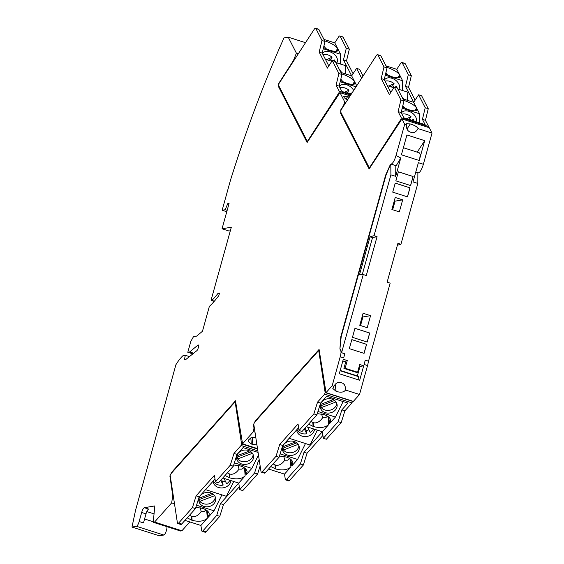 <?xml version="1.0" encoding="UTF-8"?>
<svg xmlns="http://www.w3.org/2000/svg" width="564" height="564" viewBox="0 0 564 564"><rect width="100%" height="100%" fill="white"/><g stroke="black" fill="none" stroke-linecap="round" stroke-linejoin="round"><path stroke-width="0.85" d="M349.32 49.23L346.282 48.264L340.127 36.237A4.738 1.297 -72.3 0 0 339.845 35.969L342.884 36.942A4.738 1.297 107.7 0 1 343.159 37.21L349.32 49.23L346.515 60.863L343.483 59.89L351.675 75.886L340.889 72.439M353.092 73.701L346.515 60.863M363.054 76.034L359.613 69.316L356.575 68.343L351.675 75.886L354.53 81.47L352.803 84.388M278.665 85.524L278.736 83.909L314.247 29.25A4.738 1.297 107.7 0 1 315.544 28.2A4.738 1.297 107.7 0 1 315.819 28.468L321.981 40.488L319.175 52.121L327.374 68.117L332.274 60.574L338.901 73.517L336.102 85.15L339.274 91.347L338.901 92.891L307.338 141.479L278.665 85.524M343.095 81.928L340.818 79.136M341.615 73.849L341.981 73.969C348.425 76.239 352.613 78.741 354.53 81.47M307.338 141.479L307.711 141.599M324.695 40.827L325.061 40.939C331.505 43.216 335.686 45.712 337.61 48.441L334.755 42.857L323.969 39.409M334.755 42.857L338.548 37.02A4.738 1.297 -72.3 0 1 339.845 35.969M315.544 28.2L318.582 29.173A4.738 1.297 107.7 0 1 318.857 29.441L325.019 41.461L321.981 40.488M325.019 41.461L322.213 53.094L319.175 52.121M328.791 65.932L322.213 53.094M351.139 94.378L341.847 91.41L339.14 86.123L341.939 74.49L335.312 61.546L332.274 60.574M341.939 74.49L338.901 73.517M339.14 86.123L336.102 85.15M339.373 86.581A8.53 5.788 -147 0 1 339.45 86.454A8.53 5.788 -147 0 1 346.86 84.861A8.53 5.788 -147 0 1 353.67 90.48M356.039 86.835L340.184 81.766M349.468 93.843L351.351 92.968A8.53 5.788 -147 0 1 351.668 93.553M339.965 87.73A8.53 5.788 -147 0 1 348.975 90.226L347.558 92.411A8.53 5.788 -147 0 1 348.813 93.631M347.558 92.411L346.507 92.898M344.555 92.27L348.975 90.226M339.704 70.126A9.003 6.112 -147 0 1 341.862 72.749M335.827 62.562L345.817 65.755L345.478 73.905M325.35 59.213L331.815 61.279M322.453 53.552A8.53 5.788 -147 0 1 322.53 53.425A8.53 5.788 -147 0 1 329.933 51.832A8.53 5.788 -147 0 1 337.491 60.567A8.53 5.788 -147 0 1 336.828 62.717A8.53 5.788 -147 0 1 336.736 62.851M340.212 63.965L340.607 54.285L323.264 48.737M332.746 60.722L334.431 59.939A8.53 5.788 -147 0 1 335.157 61.497M323.038 54.701A8.53 5.788 -147 0 1 332.055 57.197L330.631 59.382A8.53 5.788 -147 0 1 332.097 60.849M330.631 59.382L328.699 60.285M326.746 59.657L332.055 57.197M340.607 54.285L338.005 49.209L338.09 50.598C337.075 51.712 334.318 51.592 329.82 50.238L323.524 47.665M326.175 48.906L323.898 46.107M346.282 48.264L343.483 59.89M361.63 78.22L356.575 68.343M356.737 85.763L354.925 82.238L355.01 83.62C353.995 84.741 351.238 84.621 346.747 83.26L340.444 80.694M411.339 75.689L408.301 74.716L402.139 62.696A4.738 1.297 -72.3 0 0 401.864 62.428L404.903 63.394A4.738 1.297 107.7 0 1 405.178 63.661L411.339 75.689L408.533 87.321L405.495 86.348L413.694 102.338L402.907 98.89M415.111 100.152L408.533 87.321M428.534 127.471L428.633 126.54L425.453 120.343L428.259 108.711L421.625 95.767L418.594 94.801L413.694 102.338L416.549 107.921L414.822 110.84M340.684 111.975L340.755 110.361L376.259 55.702A4.738 1.297 107.7 0 1 377.563 54.652A4.738 1.297 107.7 0 1 377.838 54.919L383.999 66.947L381.194 78.572L389.393 94.569L394.285 87.025L400.919 99.969L398.113 111.602L401.293 117.798L400.919 119.342L369.357 167.931L340.684 111.975M405.114 108.387L402.837 105.588M403.634 100.307L404 100.427C410.444 102.697 414.625 105.193 416.549 107.921M369.357 167.931L369.73 168.051M386.707 67.278L387.08 67.398C393.524 69.668 397.705 72.164 399.629 74.892L396.767 69.316L385.987 65.861M396.767 69.316L400.567 63.471A4.738 1.297 -72.3 0 1 401.864 62.428M377.563 54.652L380.601 55.624A4.738 1.297 107.7 0 1 380.876 55.892L387.038 67.913L383.999 66.947M387.038 67.913L384.232 79.545L381.194 78.572M390.81 92.383L384.232 79.545M425.453 120.343L422.422 119.371L425.129 124.658L403.866 117.862L401.152 112.574L403.958 100.942L397.324 87.998L394.285 87.025M403.958 100.942L400.919 99.969M401.152 112.574L398.113 111.602M401.392 113.033A8.53 5.788 -147 0 1 401.469 112.906A8.53 5.788 -147 0 1 408.872 111.312A8.53 5.788 -147 0 1 416.429 120.047A8.53 5.788 -147 0 1 416.02 121.746M402.202 108.225L419.546 113.766L419.179 122.755M411.48 120.301L413.37 119.427A8.53 5.788 -147 0 1 414.152 121.154M401.977 114.189A8.53 5.788 -147 0 1 410.994 116.677L409.57 118.87A8.53 5.788 -147 0 1 410.832 120.09M409.57 118.87L408.526 119.349M406.574 118.729L410.994 116.677M401.723 96.585A9.003 6.112 -147 0 1 403.88 99.201M397.846 89.013L407.835 92.207L407.497 100.357M387.369 85.665L393.834 87.73M384.465 80.003A8.53 5.788 -147 0 1 384.542 79.876A8.53 5.788 -147 0 1 391.952 78.283A8.53 5.788 -147 0 1 399.509 87.025A8.53 5.788 -147 0 1 398.847 89.168A8.53 5.788 -147 0 1 398.755 89.309M402.224 90.416L402.625 80.744L385.282 75.195M394.758 87.18L396.45 86.398A8.53 5.788 -147 0 1 397.169 87.949M385.057 81.16A8.53 5.788 -147 0 1 394.074 83.648L392.65 85.841A8.53 5.788 -147 0 1 394.109 87.3M392.65 85.841L390.718 86.736M388.765 86.109L394.074 83.648M402.625 80.744L400.024 75.668L400.102 77.049C399.086 78.17 396.337 78.051 391.839 76.69L385.543 74.117M388.194 75.357L385.917 72.566M408.301 74.716L405.495 86.348M428.259 108.711L425.221 107.745L422.422 119.371M425.221 107.745L418.594 94.801M419.546 113.766L416.944 108.69L417.029 110.079C416.013 111.2 413.257 111.08 408.759 109.719L402.463 107.146M341.037 109.924L340.628 113.308L369.131 168.96L401.928 118.962L404.677 124.334L396.027 155.53C394.504 160.5 392.889 163.363 391.197 164.11L390.492 164.237L385.607 175.192L340.825 336.673L339.895 349.109A8.53 2.334 107.7 0 1 340.233 349.13A8.53 2.334 107.7 0 1 340.205 356.815L332.182 385.755L333.958 386.319C335.636 383.139 337.864 381.863 340.649 382.477L342.947 383.316L344.512 384.824L345.499 387.482L345.535 390.027L359.522 394.497L353.374 401.385L326.034 392.643L332.182 385.755M340.776 109.839L343.342 105.856L344.83 102.119L345.887 102.458M350.159 95.887L339.972 92.63L344.83 102.119M339.972 92.63L307.112 142.509L278.616 86.856L279.018 83.472M228.899 204.069L227.708 203.696L225.212 209.723L222.153 210.245L230.514 180.099A379.008 103.868 107.7 0 1 283.981 37.88L288.211 37.161L296.389 53.143L293.407 60.616L278.757 83.387M227.708 203.696L229.069 203.463L222.04 228.794L231.325 227.207L211.563 298.448A2.369 0.649 107.7 0 0 211.556 300.584L214.158 301.416M192.839 353.889L187.798 352.274L190.808 341.417L193.487 336.652L196.632 336.116L202.462 331.279L209.35 306.421A115.127 31.549 107.7 0 0 218.804 295.642L219.523 293.033L218.085 293.28A110.389 30.252 107.7 0 1 211.944 300.401A2.369 0.649 107.7 0 1 211.556 300.584M187.798 352.274L189.666 351.957L197.922 345.105A3.081 0.846 -72.3 0 1 198.309 344.971A3.081 0.846 -72.3 0 1 198.345 347.586A3.081 0.846 -72.3 0 1 196.815 350.709L185.789 359.515L184.435 359.74L185.309 355.285L183.011 355.68A45.007 12.337 107.7 0 0 175.912 364.718L135.607 510.067L131.983 527.058L136.467 526.29A4.738 1.297 -72.3 0 0 139.153 521.524L141.663 512.479A4.738 1.297 -72.3 0 1 144.342 507.713L154.832 505.915L153.225 522.278L154.571 522.045L171.667 502.891L172.739 495.749L169.884 475.967L171.745 472.202L235.484 400.785L242.569 443.833L253.44 431.657L253.976 428.083L253.476 424.621L255.337 420.864L319.083 349.44L326.034 392.643M166.909 526.656A4.738 1.297 -72.3 0 1 166.056 531.626A4.738 1.297 -72.3 0 1 163.807 535.032L159.323 535.8L131.983 527.058M397.394 245.192L400.941 244.275L417.818 183.434L413.038 181.911L418.375 162.679L423.367 164.272L432.017 133.076L429.267 127.711L401.928 118.962M423.367 164.272A8.53 2.334 107.7 0 1 418.537 172.859L417.875 172.972M368.362 361.2A8.53 2.334 107.7 0 1 367.545 365.557L359.522 394.497M189.821 521.926L181.911 530.787L180.565 531.02L153.225 522.278M339.909 349.109L341.185 336.786L385.966 175.305L390.492 164.237M390.796 164.328L390.908 174.833L395.681 176.356L400.778 157.983L396.203 165.703L391.127 164.272M385.966 175.305L385.607 175.192M341.185 336.786L340.825 336.673M341.234 352.641L344.872 353.614L343.673 357.921A8.53 2.334 107.7 0 0 344.484 353.677L341.234 352.641L340.367 349.194M391.881 209.505L399.333 211.888L402.675 199.86L395.216 197.478L391.881 209.505M359.769 325.301L367.22 327.684L370.562 315.657L363.103 313.274L359.769 325.301M396.027 155.53L400.778 157.983M341.615 352.57L363.251 274.548L366.283 275.521L377.062 236.64L374.038 235.674L390.908 174.833M343.3 359.282L347.269 360.551L345.133 368.243L357.597 372.226L359.733 364.534L363.695 365.803L359.684 380.277L339.288 373.756L343.3 359.282M365.218 360.311L368.525 361.171L365.268 360.135L364.076 364.45L367.545 365.557M368.525 361.171L390.161 283.156L387.13 282.19L397.916 243.31L400.941 244.275M349.32 348.651L364.076 353.367L366.586 344.322L351.83 339.606L349.32 348.651M395.857 180.84L410.613 185.556L413.123 176.511L398.367 171.794L395.857 180.84M354.96 328.297L352.458 337.342L367.213 342.059L369.716 333.014L354.96 328.297M395.23 183.103L392.72 192.148L407.476 196.864L409.986 187.819L395.23 183.103M392.657 209.752L395.033 201.165L394.264 200.918M402.675 199.86L395.033 201.165M360.544 325.548L362.92 316.961L362.151 316.714M370.562 315.657L362.92 316.961M406.926 134.965L401.427 154.797L419.221 160.486L424.72 140.662L406.926 134.965M404.677 124.334L406.454 124.898C406.242 128.55 407.455 130.933 410.099 132.047L412.446 132.702L414.526 132.357L416.711 130.707L418.037 128.606L432.017 133.076M419.264 152.809L403.387 147.733L419.264 152.809A8.53 2.334 107.7 0 1 419.221 160.486M417.226 152.146L424.72 140.662M415.753 172.147L417.875 172.824L417.818 183.434M363.251 274.548L359.487 274.823L370.019 236.831L374.038 235.674M144.342 507.713L148.684 509.095A4.738 1.297 -72.3 0 0 145.998 513.867L143.489 522.913L139.153 521.524M154.05 513.889L146.816 511.576M181.911 530.787L154.571 522.045M171.667 502.891L174.495 503.8M173.289 495.925L172.739 495.749M170.272 476.086L169.884 475.967M242.421 443.861L257.508 448.69M257.501 448.606L242.569 443.833M253.44 431.657L254.991 432.151M256.937 444.933L251.304 444.051L248.097 441.224L248.435 440.082L250.853 437.883L253.144 437.269L255.781 437.333M171.745 472.202L172.189 472.35M254.392 428.217L253.976 428.083M253.863 424.741L253.476 424.621M255.337 420.864L255.788 421.005M345.535 390.027C343.899 392.34 340.762 392.784 336.116 391.338L332.823 388.469L333.958 386.319M357.597 372.226L356.518 372.437L343.934 368.419L346.063 360.727L347.269 360.551M343.934 368.419L345.133 368.243M357.604 376.343A9.475 2.594 107.7 0 1 357.357 375.92L359.987 366.438L359.268 366.205M345.739 361.884L342.834 360.953M359.987 366.438L363.695 365.803M358.965 380.051L358.436 376.611L340.12 370.752M357.357 375.92L340.205 370.435M230.331 230.782L228.984 231.014L222.04 228.794M278.616 86.856L279.497 87.138M296.389 53.143L298.321 53.756M293.407 60.616L293.788 60.736M288.211 37.161L305.512 42.688M349.454 96.966L343.688 96.211L344.195 97.685L347.368 100.18M222.153 210.245L226.777 211.726M225.212 209.723L227.158 210.344M218.085 293.28L219.347 293.682M189.433 356.603L185.309 355.285M193.656 353.233L189.666 351.957M340.628 113.308L341.509 113.59M418.037 128.606C417.487 126.992 414.907 125.434 410.275 123.932L406.101 123.756L406.454 124.898M364.013 353.346L366.508 344.336L351.816 339.634M410.55 185.535L413.052 176.525L398.36 171.823M367.15 342.038L369.646 333.028L354.953 328.326M407.412 196.843L409.915 187.833L395.223 183.131M344.484 353.677L344.872 353.614M395.681 176.356L395.822 165.774M377.062 236.64L372.522 237.627L370.019 236.831M362.264 274.626L372.522 237.627M279.716 444.488L298.039 423.966L299.033 430.501L313.866 413.884L317.553 402.104L324.652 394.151L325.139 392.586L318.723 350.491L254.625 422.302L253.758 424.057L260.977 471.412A4.738 1.297 -72.3 0 0 261.393 472.167A4.738 1.297 -72.3 0 0 262.253 471.701L276.029 456.276L279.716 444.488L282.754 445.461L298.61 427.702M352.444 401.089L351.992 402.893L344.893 410.846L341.206 422.626L326.373 439.243L323.341 438.27L338.167 421.661L341.854 409.873L344.893 410.846M307.056 453.237L303.369 465.018L300.33 464.045L304.017 452.265L307.056 453.237L322.911 435.471M268.556 469.022L284.503 474.127L285.278 479.181A4.738 1.297 -72.3 0 0 285.694 479.936L288.733 480.909A4.738 1.297 -72.3 0 0 289.593 480.45L303.369 465.018M310.933 421.541L313.239 422.655C316.524 423.557 319.647 421.935 322.622 417.797L325.498 417.797L327.599 416.232M306.386 426.638L322.34 431.735L328.734 424.572C325.209 427.611 320.148 428.287 313.549 426.588L308.621 424.135M319.28 350.667L318.723 350.491M270.783 466.52L275.711 468.98C282.31 470.672 287.379 470.002 290.897 466.964L284.503 474.127M300.33 464.045L286.554 479.478A4.738 1.297 -72.3 0 1 285.694 479.936M323.341 438.27L322.34 431.735L304.017 452.265M289.142 438.306L310.003 444.982L317.349 430.142M305.484 443.53L297.595 459.456L291.785 465.97L292.871 462.67C292.356 460.238 290.185 458.37 286.357 457.051L279.455 456.001M317.553 402.104L320.592 403.077L326.648 396.288L347.91 403.091L341.854 409.873M317.962 411.48L335.432 417.071L343.116 401.554M335.432 417.071L329.616 423.585L330.708 420.286C330.194 417.853 328.022 415.978 324.194 414.667L317.292 413.616M338.167 421.661L341.206 422.626M336.468 408.378A8.53 7.177 -8.7 0 1 325.308 412.644A8.53 7.177 -8.7 0 1 320.225 407.166A8.53 7.177 -8.7 0 1 320.846 403.38A8.53 7.177 -8.7 0 1 329.834 398.692A8.53 7.177 -8.7 0 1 337.089 404.592A8.53 7.177 -8.7 0 1 336.468 408.378M336.736 403.281A8.53 7.177 -8.7 0 1 336.066 405.706A8.53 7.177 -8.7 0 1 329.101 410.338A8.53 7.177 -8.7 0 1 321.261 407.61L320.972 405.713A8.53 7.177 -8.7 0 1 320.331 404.811M320.972 405.713L334.628 400.489M320.415 404.487L333.204 399.594M336.024 401.963L321.261 407.61M314.543 429.239A9.003 7.579 -8.7 0 1 313.845 431.622A9.003 7.579 -8.7 0 1 304.363 436.571A9.003 7.579 -8.7 0 1 296.706 430.339A9.003 7.579 -8.7 0 1 296.65 429.895M308.903 429.712A9.003 7.579 -8.7 0 1 306.217 430.6L306.703 433.765A9.003 7.579 -8.7 0 1 296.911 429.606M313.478 428.901A9.003 7.579 -8.7 0 1 313.443 428.971A9.003 7.579 -8.7 0 1 310.207 432.419L307.606 427.026M306.217 430.6L305.039 428.146M304.363 428.908L306.703 433.765M298.631 450.763A8.53 7.177 -8.7 0 1 287.471 455.035A8.53 7.177 -8.7 0 1 282.395 449.55A8.53 7.177 -8.7 0 1 283.008 445.764A8.53 7.177 -8.7 0 1 291.997 441.083A8.53 7.177 -8.7 0 1 299.251 446.977A8.53 7.177 -8.7 0 1 298.631 450.763M280.125 453.872L297.595 459.456M298.899 445.673A8.53 7.177 -8.7 0 1 298.229 448.098A8.53 7.177 -8.7 0 1 291.264 452.73A8.53 7.177 -8.7 0 1 283.424 449.994L283.135 448.098A8.53 7.177 -8.7 0 1 282.493 447.203M283.135 448.098L296.791 442.874M282.578 446.871L295.367 441.979M298.187 444.347L283.424 449.994M283.77 456.368L284.785 460.189L287.668 460.182L289.762 458.617M273.096 463.932L275.408 465.046C278.686 465.942 281.81 464.327 284.785 460.189M276.029 456.276L279.067 457.249L265.291 472.674A4.738 1.297 107.7 0 1 264.431 473.14L261.393 472.167M299.033 430.501L302.071 431.467L316.905 414.857L320.592 403.077M279.067 457.249L282.754 445.461M313.866 413.884L316.905 414.857M321.607 413.976L322.622 417.797M196.124 495.834L214.447 475.311L215.441 481.846L230.274 465.229L233.961 453.449L241.061 445.497L241.547 443.931L235.132 401.836L171.033 473.647L170.166 475.403L177.385 522.757A4.738 1.297 -72.3 0 0 177.801 523.512A4.738 1.297 -72.3 0 0 178.661 523.047L192.437 507.621L196.124 495.834L199.162 496.806L215.018 479.047M260.138 465.913L257.614 473.971L242.781 490.588L239.742 489.615L254.576 473.006L258.263 461.218L259.482 461.606M223.464 504.576L219.777 516.363L216.738 515.39L220.425 503.61L223.464 504.576L239.319 486.817M184.964 520.368L200.911 525.472L201.686 530.527A4.738 1.297 -72.3 0 0 202.102 531.281L205.141 532.254A4.738 1.297 -72.3 0 0 206.001 531.789L219.777 516.363M227.341 472.886L229.647 474C232.925 474.902 236.055 473.281 239.03 469.142L241.907 469.142L244 467.577M222.794 477.983L238.748 483.08L245.143 475.917C241.618 478.956 236.556 479.633 229.957 477.934L225.029 475.48M235.681 402.012L235.132 401.836M187.192 517.865L192.12 520.325C198.718 522.017 203.78 521.347 207.305 518.309L200.911 525.472M216.738 515.39L202.962 530.823A4.738 1.297 -72.3 0 1 202.102 531.281M239.742 489.615L238.748 483.08L220.425 503.61M205.55 489.651L226.411 496.32L233.757 481.487M221.885 494.875L214.003 510.801L208.186 517.315L209.279 514.015C208.765 511.583 206.593 509.715 202.765 508.397L195.863 507.346M259.25 460.111L258.263 461.218M234.363 462.825L251.84 468.416L258.474 455.014M251.84 468.416L246.024 474.93L247.117 471.631C246.602 469.199 244.431 467.323 240.602 466.012L233.7 464.962M254.576 473.006L257.614 473.971M233.961 453.449L237 454.422L243.056 447.633L258.086 452.441M252.876 459.723A8.53 7.177 -8.7 0 1 241.716 463.989A8.53 7.177 -8.7 0 1 236.633 458.504A8.53 7.177 -8.7 0 1 237.254 454.725A8.53 7.177 -8.7 0 1 246.242 450.037A8.53 7.177 -8.7 0 1 253.497 455.938A8.53 7.177 -8.7 0 1 252.876 459.723M253.144 454.626A8.53 7.177 -8.7 0 1 252.468 457.051A8.53 7.177 -8.7 0 1 245.502 461.683A8.53 7.177 -8.7 0 1 237.663 458.955L237.373 457.059A8.53 7.177 -8.7 0 1 236.732 456.156M237.373 457.059L251.036 451.834M236.824 455.832L249.612 450.939M252.432 453.308L237.663 458.955M230.951 480.584A9.003 7.579 -8.7 0 1 230.253 482.967A9.003 7.579 -8.7 0 1 220.771 487.916A9.003 7.579 -8.7 0 1 213.107 481.684A9.003 7.579 -8.7 0 1 213.058 481.24M225.311 481.057A9.003 7.579 -8.7 0 1 222.625 481.945L223.104 485.111A9.003 7.579 -8.7 0 1 213.319 480.951M229.886 480.246A9.003 7.579 -8.7 0 1 229.851 480.316A9.003 7.579 -8.7 0 1 226.615 483.764L224.014 478.371M222.625 481.945L221.441 479.492M220.771 480.253L223.104 485.111M215.039 502.108A8.53 7.177 -8.7 0 1 203.879 506.38A8.53 7.177 -8.7 0 1 198.796 500.895A8.53 7.177 -8.7 0 1 199.416 497.11A8.53 7.177 -8.7 0 1 208.405 492.421A8.53 7.177 -8.7 0 1 215.659 498.322A8.53 7.177 -8.7 0 1 215.039 502.108M196.533 505.217L214.003 510.801M215.307 497.018A8.53 7.177 -8.7 0 1 214.637 499.443A8.53 7.177 -8.7 0 1 207.672 504.075A8.53 7.177 -8.7 0 1 199.832 501.34L199.543 499.443A8.53 7.177 -8.7 0 1 198.902 498.548M199.543 499.443L213.199 494.219M198.986 498.216L211.775 493.324M214.595 495.693L199.832 501.34M200.178 507.713L201.193 511.534L204.069 511.527L206.17 509.962M189.504 515.277L191.809 516.391C195.095 517.287 198.218 515.672 201.193 511.534M192.437 507.621L195.475 508.587L181.7 524.019A4.738 1.297 107.7 0 1 180.84 524.485L177.801 523.512M215.441 481.846L218.479 482.812L233.306 466.202L237 454.422M195.475 508.587L199.162 496.806M230.274 465.229L233.306 466.202M238.008 465.321L239.03 469.142M339.535 93.088L338.901 92.891M350.723 95.006L339.274 91.347M315.819 28.468L318.857 29.441M336.652 51.296L338.005 49.209M337.61 48.441L335.883 51.359M340.127 36.237L343.159 37.21M353.572 84.325L354.925 82.238M401.547 119.547L400.919 119.342M428.633 126.54L401.293 117.798M377.838 54.919L380.876 55.892M398.67 77.754L400.024 75.668M399.629 74.892L397.902 77.818M402.139 62.696L405.178 63.661M415.59 110.777L416.944 108.69M396.203 165.703L391.197 164.11M343.673 357.921L340.205 356.815M415.795 171.978L418.537 172.859M250.825 437.897L251.304 444.051M252.27 437.41L252.82 444.538M335.129 384.458L336.116 391.338M145.998 513.867L141.663 512.479M163.807 535.032L136.467 526.29M345.965 99.356L347.713 96.409M347.304 100.152L349.236 96.895M211.944 300.401L214.362 301.176M198.549 345.309L197.922 345.105M407.004 129.022L410.275 123.932M313.112 426.454L312.808 422.521M325.139 392.586L352.479 401.328M324.652 394.151L351.992 402.893M289.593 480.45L286.554 479.478M290.777 459.364L291.785 465.97M290.897 466.964L290.277 458.976M328.615 416.972L329.616 423.585M328.734 424.572L328.114 416.584M275.711 468.98L275.408 465.046M275.274 468.839L274.971 464.905M265.291 472.674L262.253 471.701M313.549 426.588L313.239 422.655M229.52 477.8L229.217 473.859M241.547 443.931L257.565 449.057M241.061 445.497L257.84 450.862M206.001 531.789L202.962 530.823M207.185 510.709L208.186 517.315M207.305 518.309L206.685 510.321M245.016 468.317L246.024 474.93M245.143 475.917L244.522 467.93M192.12 520.325L191.809 516.391M191.682 520.184L191.379 516.25M181.7 524.019L178.661 523.047M229.957 477.934L229.647 474M153.274 521.763L144.581 518.986"/></g></svg>
